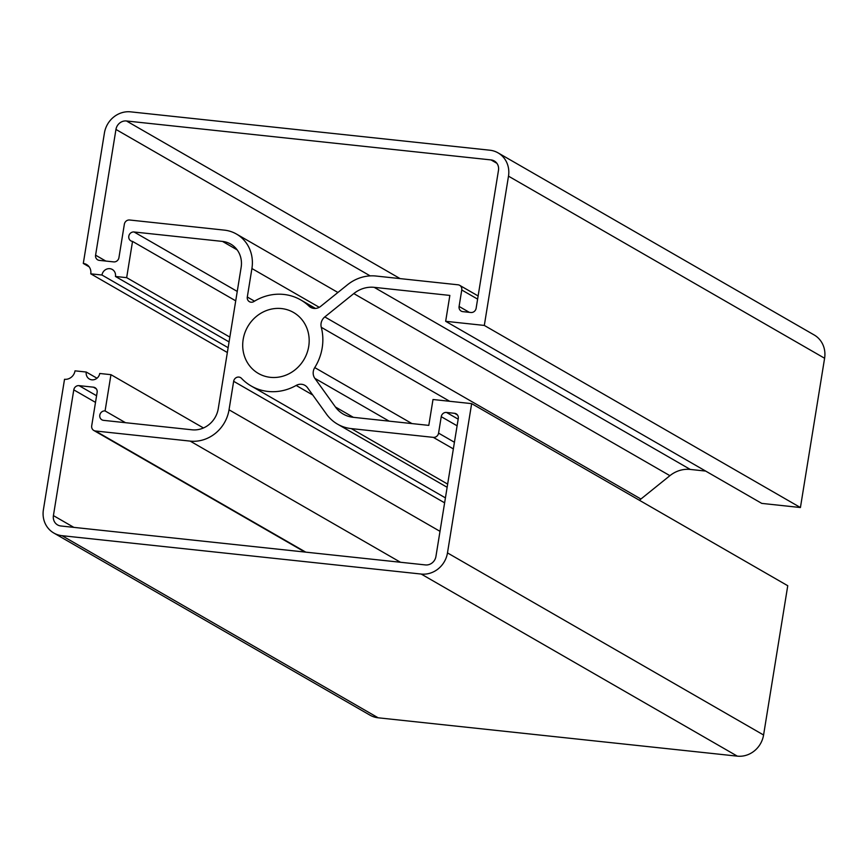 <?xml version="1.0" encoding="UTF-8"?>
<svg xmlns="http://www.w3.org/2000/svg" width="868" height="868" viewBox="0 0 868 868"><rect width="100%" height="100%" fill="white"/><g stroke="black" fill="none" stroke-linecap="round" stroke-linejoin="round"><path stroke-width="1.3" d="M243.17 339.453A35.187 32.572 119.9 0 1 293.514 312.458A35.187 32.572 119.9 0 1 308.715 346.451A35.187 32.572 119.9 0 1 258.382 373.446A35.187 32.572 119.9 0 1 243.17 339.453M235.727 300.838L132.533 241.402L126.663 277.662L115.444 276.458A7.226 6.694 -60.1 0 0 112.319 269.481A7.226 6.694 -60.1 0 0 101.968 275.026L90.749 273.821A9.646 8.93 -60.1 0 0 86.583 264.512A9.646 8.93 -60.1 0 0 83.295 263.449L104.42 132.999A24.098 22.308 119.9 0 1 130.677 111.853L489.856 150.207A24.098 22.308 119.9 0 1 498.069 152.876A24.098 22.308 119.9 0 1 508.496 176.161L484.311 325.435L445.664 321.301L449.852 295.424L374.184 287.341A28.926 26.778 -60.1 0 0 353.797 293.579L324.806 316.929A9.646 8.93 -60.1 0 0 321.095 323.297A9.646 8.93 -60.1 0 0 321.279 327.301A49.65 45.961 119.9 0 1 314.748 367.587A9.646 8.93 -60.1 0 0 313.305 371.417A9.646 8.93 -60.1 0 0 314.856 378.35L335.428 406.994A28.926 26.778 -60.1 0 0 343.272 414.101A28.926 26.778 -60.1 0 0 353.135 417.302L428.803 425.385L433.002 399.508L471.649 403.631L447.476 552.905A24.098 22.308 119.9 0 1 421.208 574.052L62.029 535.686A24.098 22.308 119.9 0 1 53.816 533.028A24.098 22.308 119.9 0 1 43.4 509.744L64.525 379.294A9.646 8.93 -60.1 0 0 75.028 370.842L86.257 372.036A7.226 6.694 -60.1 0 0 89.382 379.023A7.226 6.694 -60.1 0 0 99.722 373.479L110.952 374.672L105.082 410.933A4.817 4.459 -60.1 0 0 101.903 419.819A4.817 4.459 -60.1 0 0 103.552 420.351L192.002 429.801A24.098 22.308 -60.1 0 0 218.259 408.654L241.141 267.377A24.098 22.308 -60.1 0 0 230.725 244.092A24.098 22.308 -60.1 0 0 222.512 241.423L134.063 231.984A4.817 4.459 -60.1 0 0 130.894 240.87A4.817 4.459 -60.1 0 0 132.533 241.402M227.351 352.516L90.749 273.821M89.144 266.823L83.295 263.449M498.069 152.876L814.184 334.972A24.098 22.308 119.9 0 1 824.6 358.256L800.426 507.53L484.311 325.435M800.426 507.53L761.768 503.397L445.664 321.301M705.662 471.074L690.288 469.436A28.926 26.778 -60.1 0 0 669.901 475.675L640.92 499.024A9.646 8.93 -60.1 0 0 639.542 500.348M53.816 533.028L369.931 715.124A24.098 22.308 119.9 0 0 378.144 717.793L737.323 756.147A24.098 22.308 119.9 0 0 763.58 735.001L787.753 585.726L471.649 403.631M96.988 378.22L86.257 372.036M203.459 427.967L110.952 374.672M125.502 422.694L105.082 410.933M229.846 337.099L126.663 277.662M229.065 341.916L115.444 276.458M228.132 347.699L101.968 275.026M73.78 389.862A4.817 4.459 119.9 0 1 79.031 385.642L93.397 387.171A4.817 4.459 119.9 0 1 97.129 392.358L91.704 425.797A4.817 4.459 -60.1 0 0 95.437 430.984L190.168 441.107A35.675 33.017 -60.1 0 0 229.033 409.804L233.655 381.302A4.817 4.459 119.9 0 1 241.488 378.35A49.65 45.961 -60.1 0 0 251.167 385.978A49.65 45.961 -60.1 0 0 296.162 385.446A9.646 8.93 119.9 0 1 304.896 385.349A9.646 8.93 119.9 0 1 307.511 387.714L326.509 414.166A40.492 37.487 -60.1 0 0 337.5 424.126A40.492 37.487 -60.1 0 0 351.301 428.608L433.316 437.363A4.817 4.459 -60.1 0 0 438.568 433.132L441.237 416.673A4.817 4.459 119.9 0 1 446.488 412.441L454.55 413.309A4.817 4.459 119.9 0 1 458.282 418.495L435.931 556.464A9.646 8.93 119.9 0 1 425.428 564.927L60.868 525.986A9.646 8.93 119.9 0 1 57.581 524.923A9.646 8.93 119.9 0 1 53.415 515.603L73.78 389.862L95.502 402.383M129.603 220.005A4.817 4.459 -60.1 0 0 124.352 224.237L118.938 257.677A4.817 4.459 119.9 0 1 113.686 261.897L99.321 260.367A4.817 4.459 119.9 0 1 95.588 255.181L115.954 129.44A9.646 8.93 119.9 0 1 126.468 120.977L491.028 159.918A9.646 8.93 119.9 0 1 494.315 160.981A9.646 8.93 119.9 0 1 498.482 170.302L476.131 308.27A4.817 4.459 119.9 0 1 470.879 312.502L462.818 311.634A4.817 4.459 119.9 0 1 459.096 306.447L461.754 289.988A4.817 4.459 -60.1 0 0 458.033 284.802L376.007 276.035A40.492 37.487 -60.1 0 0 347.471 284.78L320.693 306.339A9.646 8.93 119.9 0 1 310.614 307.348A9.646 8.93 119.9 0 1 309.008 306.144A49.65 45.961 -60.1 0 0 300.729 299.927A49.65 45.961 -60.1 0 0 253.933 301.521A4.817 4.459 119.9 0 1 247.304 297.019L251.915 268.527A35.675 33.017 -60.1 0 0 236.497 234.067A35.675 33.017 -60.1 0 0 224.335 230.128L129.603 220.005M389.135 421.143L314.856 378.35M449.711 401.287L321.279 327.301M824.6 358.256L508.496 176.161M690.288 469.436L374.184 287.341M669.901 475.675L353.797 293.579M640.92 499.024L324.806 316.929M411.953 423.584L314.748 367.587M353.363 417.324L335.428 406.994M763.58 735.001L447.476 552.905M737.323 756.147L421.208 574.052M378.144 717.793L62.029 535.686M237.148 249.865L222.512 241.423M237.246 291.42L134.063 231.984M96.576 395.743L79.031 385.642M73.834 527.364L53.415 515.603M457.479 414.991L454.55 413.309M458.174 419.168L446.488 412.441M457.1 425.808L441.237 416.673M454.431 442.268L438.568 433.132M453.356 448.908L433.316 437.363M447.649 484.105L351.301 428.608M312.74 395.005L296.162 385.446M444.622 502.832L233.655 381.302M440 531.335L229.033 409.804M400.484 562.258L190.168 441.107M305.753 552.146L95.437 430.984M96.326 388.864L93.397 387.171M319.25 307.305L251.915 268.527M254.508 301.174L247.304 297.019M312.458 308.14L309.008 306.144M477.617 299.124L461.754 289.988M469.306 312.328L459.096 306.447M496.887 163.292L491.028 159.918M400.105 278.606L126.468 120.977M370.18 275.883L115.954 129.44M105.798 261.062L95.588 255.181M447.139 487.295L337.5 424.126M445.425 497.885L251.167 385.978M304.874 552.048L93.787 430.452M337.902 292.473L236.497 234.067M315.507 308.444L300.729 299.927M478.127 295.955L459.671 285.333"/></g></svg>
